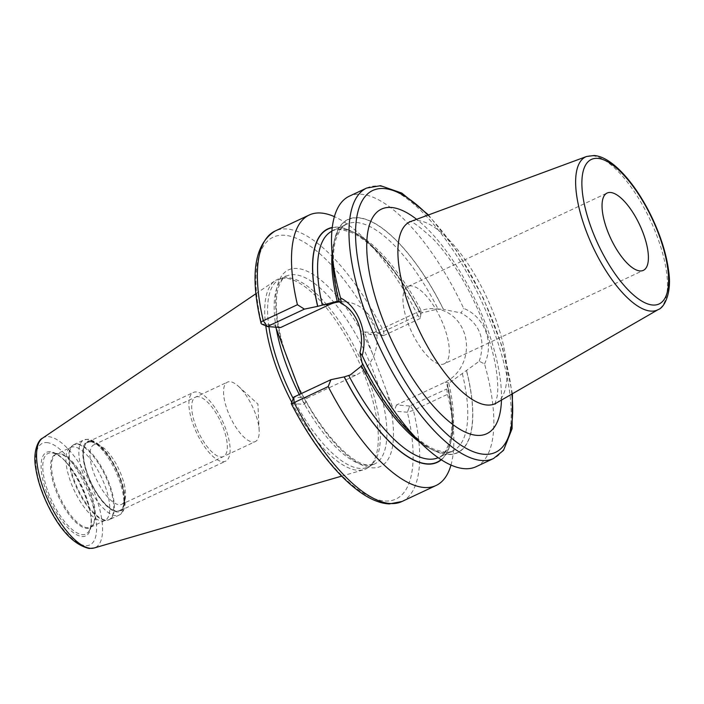 <?xml version="1.0" encoding="UTF-8"?>
<svg xmlns="http://www.w3.org/2000/svg" width="704" height="704" viewBox="0 0 704 704"><rect width="100%" height="100%" fill="white"/><g stroke="black" fill="none" stroke-linecap="round" stroke-linejoin="round"><path stroke-width="0.53" stroke-dasharray="3.52 2.64" d="M268.884 326.656A103.77 38.861 64.9 0 1 279.902 279.145A103.77 38.861 64.9 0 1 283.967 277.913A103.77 38.861 64.9 0 1 288.165 277.763A103.77 38.861 -115.1 0 1 361.346 361.319A103.77 38.861 -115.1 0 1 371.624 464.693L369.53 466.532A104.553 39.151 -115.1 0 0 359.172 362.384A104.553 39.151 -115.1 0 0 285.437 278.194A104.553 39.151 64.9 0 0 281.204 278.344A104.553 39.151 64.9 0 0 275.097 280.738A104.553 39.151 64.9 0 0 265.786 325.864M291.764 402.283A104.553 39.151 64.9 0 0 357.632 470.281A104.553 39.151 -115.1 0 0 363.792 469.709A104.553 39.151 -115.1 0 0 369.53 466.532M371.624 464.693A103.77 38.861 -115.1 0 1 368.078 467.025A103.77 38.861 -115.1 0 1 359.814 468.406A103.77 38.861 64.9 0 1 293.234 398.596M332.226 227.7A128.682 48.189 -115.1 0 1 420.869 314.274L420.226 318.454L417.894 315.41L383.759 331.434L377.599 332.957L364.355 331.936L394.143 411.198L407.387 412.218L413.406 410.326L447.55 394.31L446.741 388.995L447.498 384.833A128.92 48.277 64.9 0 1 452.285 414.638L453.438 430.25A149.371 55.933 64.9 0 0 447.55 394.31M275.73 327.184L274.938 325.072L261.694 324.051A144.628 54.164 -115.1 0 1 284.61 235.286A144.628 54.164 -115.1 0 1 377.599 332.957L383.214 335.447L369.97 334.426L364.355 331.936M291.254 403.559L304.726 404.334L300.784 393.826M420.226 318.454L383.909 335.5L383.214 335.447L383.909 335.5L383.759 331.434A149.371 55.933 -115.1 0 0 275.062 231.044M304.726 404.334L307.076 398.103L293.832 397.091L291.491 403.313A144.628 54.164 -115.1 0 0 384.481 500.984A144.628 54.164 -115.1 0 0 407.387 412.218L409.737 405.988L396.493 404.976L444.893 382.254A38.403 34.83 -85.6 0 0 466.083 340.578A38.403 34.83 -85.6 0 0 434.57 308.695A38.403 34.83 -85.6 0 0 418.378 311.714L369.97 334.426M331.874 231.185A125.118 46.851 -115.1 0 1 332.402 230.921C334.426 228.422 340.85 228.976 351.666 232.584C372.258 241.551 400.206 274.19 420.499 314.125L420.869 314.274C420.05 314.16 420.526 313.658 422.294 312.752L438.046 309.038L443.406 309.399A128.682 48.189 64.9 0 0 358.354 217.906A128.682 48.189 64.9 0 0 339.073 301.391L338.976 301.382M420.974 314.283A128.92 48.277 64.9 0 0 374 247.843A128.92 48.277 64.9 0 0 332.253 227.462M441.294 459.782A128.92 48.277 64.9 0 0 452.285 414.638M476.159 466.673A149.371 55.933 64.9 0 0 484.546 363.959L479.239 361.24L448.809 383.302C447.04 384.208 446.565 384.718 447.392 384.824L447.498 384.833M417.894 315.41A149.371 55.933 64.9 0 0 362.727 236.984A149.371 55.933 64.9 0 0 334.382 216.647M450.974 465.054A149.371 55.933 64.9 0 0 453.438 430.25M484.546 363.959C494.534 342.804 484.757 316.782 463.663 308.378A149.371 55.933 64.9 0 0 361.126 194.242A149.371 55.933 64.9 0 0 349.228 196.231M401.993 501.486A149.371 55.933 -115.1 0 0 413.406 410.326L410.423 406.041L409.737 405.988L446.741 388.995M448.809 383.302A125.118 46.851 -115.1 0 1 438.724 457.45C441.954 457.468 445.632 452.179 449.75 441.602C453.402 427.768 452.496 408.786 447.005 384.648L447.392 384.824A128.682 48.189 -115.1 0 1 441.091 459.65M479.239 361.24C486.086 339.794 480.04 323.708 461.094 312.972L463.663 308.378M333.071 267.054A128.92 48.277 -115.1 0 1 367.602 219.921A128.92 48.277 -115.1 0 1 443.502 309.408L461.094 312.972M362.622 363.942L362.058 362.798M466.594 370.832A128.92 48.277 -115.1 0 1 411.356 433.849M339.073 301.391L345.154 301.822A38.403 34.83 -85.6 0 0 339.856 301.866M307.076 398.103L355.476 375.39A38.403 34.83 -85.6 0 0 376.666 333.705A38.403 34.83 -85.6 0 0 345.154 301.822M280.553 327.554L274.938 325.072M396.493 404.976L394.143 411.198M444.268 363.801A42.698 15.99 -115.1 0 0 442.411 322.423A42.698 15.99 -115.1 0 0 411.382 285.93A42.698 15.99 64.9 0 0 407.986 286.502A42.698 15.99 64.9 0 0 409.842 327.87A42.698 15.99 64.9 0 0 440.871 364.364A42.698 15.99 -115.1 0 0 444.268 363.801L643.359 270.354M105.002 520.432L90.596 527.199A40.348 15.11 -115.1 0 1 87.384 527.736A40.348 15.11 64.9 0 1 58.062 493.249A40.348 15.11 64.9 0 1 56.311 454.159L59.092 453.807L52.078 452.883C69.247 451.889 100.602 518.698 88.871 531.265A44.519 16.667 -115.1 0 1 82.324 534.618A44.519 16.667 64.9 0 1 48.268 492.29A44.519 16.667 64.9 0 1 51.586 452.83A44.519 16.667 -115.1 0 1 52.078 452.883A44.519 16.667 -115.1 0 1 82.051 486.64A44.519 16.667 -115.1 0 1 88.871 531.265L92.638 525.281A40.594 15.206 -115.1 0 1 86.671 528.343A40.594 15.206 64.9 0 1 55.616 489.738A40.594 15.206 64.9 0 1 58.634 453.754A40.594 15.206 -115.1 0 1 59.092 453.807A40.594 15.206 -115.1 0 1 86.416 484.59A40.594 15.206 -115.1 0 1 92.638 525.281L90.596 527.199A40.348 15.11 -115.1 0 0 88.845 488.101A40.348 15.11 -115.1 0 0 59.523 453.622A40.348 15.11 64.9 0 0 56.311 454.159L70.717 447.392A40.348 15.11 64.9 0 1 73.929 446.855A40.348 15.11 -115.1 0 1 103.25 481.342A40.348 15.11 -115.1 0 1 105.002 520.432A40.348 15.11 -115.1 0 1 103.418 520.916A40.348 15.11 -115.1 0 1 101.79 520.969A40.348 15.11 64.9 0 1 73.339 488.488A40.348 15.11 64.9 0 1 69.344 448.298L72.195 445.79A41.413 15.506 64.9 0 0 76.296 487.036A41.413 15.506 64.9 0 0 105.503 520.388A41.413 15.506 -115.1 0 0 107.175 520.326A41.413 15.506 -115.1 0 0 107.853 481.765A41.413 15.506 -115.1 0 0 76.903 444.303A41.413 15.506 64.9 0 0 72.195 445.79L74.184 444.479A41.51 15.541 64.9 0 0 75.988 484.704A41.51 15.541 64.9 0 0 106.154 520.186A41.51 15.541 -115.1 0 0 109.463 519.631L103.418 520.916M70.717 447.392A40.348 15.11 64.9 0 0 69.344 448.298M90.816 441.927A37.576 14.071 64.9 0 0 88.018 475.226A37.576 14.071 64.9 0 0 116.758 510.954A37.576 14.071 -115.1 0 0 123.534 505.138A37.576 14.071 -115.1 0 0 116.521 470.457A37.576 14.071 -115.1 0 0 94.327 442.913A37.576 14.071 -115.1 0 0 90.816 441.927M121.722 504.284A32.824 12.294 -115.1 0 0 125.022 499.646A32.824 12.294 -115.1 0 0 118.897 469.348A32.824 12.294 -115.1 0 0 99.502 445.271A32.824 12.294 -115.1 0 0 96.439 444.418A32.824 12.294 64.9 0 0 93.826 444.849A32.824 12.294 64.9 0 0 95.251 476.661A32.824 12.294 64.9 0 0 119.108 504.724A32.824 12.294 -115.1 0 0 121.722 504.284L255.314 441.584A32.824 12.294 -115.1 0 1 252.701 442.024A32.824 12.294 64.9 0 1 228.844 413.961A32.824 12.294 64.9 0 1 227.418 382.149A32.824 12.294 64.9 0 1 230.032 381.709A32.824 12.294 -115.1 0 1 238.515 386.355A32.824 12.294 -115.1 0 1 259.169 430.364A32.824 12.294 -115.1 0 1 255.314 441.584M222.614 461.692A37.963 14.221 64.9 0 0 225.641 461.182A37.963 14.221 64.9 0 0 223.995 424.398A37.963 14.221 64.9 0 0 196.398 391.943A37.963 14.221 64.9 0 0 193.38 392.454A37.963 14.221 64.9 0 0 195.026 429.238A37.963 14.221 64.9 0 0 222.614 461.692M90.684 441.566A37.963 14.221 -115.1 0 1 118.272 474.021A37.963 14.221 -115.1 0 1 119.918 510.805A37.963 14.221 -115.1 0 1 116.899 511.315A37.963 14.221 -115.1 0 1 89.302 478.861A37.963 14.221 -115.1 0 1 87.657 442.068A37.963 14.221 -115.1 0 1 90.684 441.566M198.176 396.669A32.824 12.294 64.9 0 0 195.73 425.762A32.824 12.294 64.9 0 0 220.845 456.975A32.824 12.294 64.9 0 0 223.291 427.874A32.824 12.294 64.9 0 0 198.176 396.669M46.798 442.587A56.082 21.006 -115.1 0 1 89.698 495.906A56.082 21.006 -115.1 0 1 85.518 545.618A56.082 21.006 64.9 0 1 42.618 492.29A56.082 21.006 64.9 0 1 46.798 442.587M50.222 451.695A46.165 17.283 64.9 0 0 46.781 492.615A46.165 17.283 64.9 0 0 82.095 536.501A46.165 17.283 64.9 0 0 85.536 495.59A46.165 17.283 64.9 0 0 50.222 451.695M42.574 438.152A60.773 22.757 64.9 0 1 48.585 436.674A60.773 22.757 -115.1 0 1 93.438 490.266A60.773 22.757 -115.1 0 1 94.134 547.994M368.078 467.025L374.651 463.945A103.77 38.861 -115.1 0 0 370.146 363.387A103.77 38.861 -115.1 0 0 294.73 274.683A103.77 38.861 64.9 0 0 286.466 276.065A103.77 38.861 64.9 0 0 276.267 328.601M299.297 394.522A103.77 38.861 64.9 0 0 366.388 465.326A103.77 38.861 -115.1 0 0 374.651 463.945L368.386 464.957C349.58 465.379 311.124 421.106 291.922 371.184M282.647 345.576A108.513 40.638 64.9 0 1 297.07 268.453A108.513 40.638 -115.1 0 1 372.064 352.44M386.443 390.694A108.513 40.638 -115.1 0 1 372.011 467.817A108.513 40.638 64.9 0 1 297.018 383.83M418.378 311.714L423.658 312.118M366.643 188.056A149.371 55.933 64.9 0 1 378.532 186.076A149.371 55.933 -115.1 0 1 487.089 313.755A149.371 55.933 -115.1 0 1 493.574 458.498M444.893 382.254L450.173 382.668M332.086 253.669A125.118 46.851 -115.1 0 1 346.632 224.242L332.402 230.921A125.118 46.851 -115.1 0 1 422.294 312.752M462.352 373.718A125.118 46.851 -115.1 0 1 452.954 450.771L438.724 457.45A125.118 46.851 -115.1 0 1 438.187 457.697M339.407 301.4C332.992 275.326 331.725 254.892 335.606 240.099C339.724 229.513 343.402 224.233 346.632 224.242A125.118 46.851 -115.1 0 1 438.046 309.038M362.595 363.088C378.074 393.844 394.997 417.78 413.362 434.896C420.649 441.522 427.425 446.266 433.717 449.126C444.488 452.716 450.894 453.27 452.954 450.771A125.118 46.851 -115.1 0 1 421.027 443.168M362.164 362.806A128.682 48.189 64.9 0 0 447.207 454.309A128.682 48.189 64.9 0 0 466.488 370.823M355.476 375.39L350.196 374.986M427.9 215.151A144.628 54.164 -115.1 0 1 511.878 394.064M501.468 400.074A124.054 46.455 64.9 0 0 416.636 219.322M496.162 403.137A100.408 37.602 64.9 0 0 490.116 304.938A100.408 37.602 64.9 0 0 417.771 220.572A100.408 37.602 64.9 0 0 410.881 221.443M586.564 156.499A84.55 31.662 -115.1 0 1 592.363 155.76A84.55 31.662 -115.1 0 1 653.286 226.802A84.55 31.662 -115.1 0 1 658.372 309.496M77.493 443.925A41.51 15.541 -115.1 0 1 107.659 479.406A41.51 15.541 -115.1 0 1 109.463 519.631L119.038 515.134A41.51 15.541 -115.1 0 1 115.729 515.689A41.51 15.541 64.9 0 1 85.562 480.207A41.51 15.541 64.9 0 1 83.758 439.982A41.51 15.541 64.9 0 1 87.067 439.428A41.51 15.541 -115.1 0 1 117.234 474.91A41.51 15.541 -115.1 0 1 119.038 515.134C122.47 513.682 124.52 509.819 125.171 503.554L124.678 493.962C123.482 486.411 120.947 478.482 117.075 470.175C108.161 451.801 98.56 441.478 88.264 439.208L83.758 439.982L74.184 444.479A41.51 15.541 64.9 0 1 77.493 443.925M90.438 440.924A38.658 14.476 -115.1 0 1 120.023 477.682A38.658 14.476 -115.1 0 1 117.137 511.949A38.658 14.476 64.9 0 1 87.56 475.191A38.658 14.476 64.9 0 1 90.438 440.924M255.974 293.682L275.097 280.738M341.616 476.142L363.792 469.709M283.967 277.913L281.204 278.344M279.902 279.145L286.466 276.065C284.346 275.739 281.591 279.717 278.203 287.998C273.944 304.506 276.998 328.214 287.364 359.102M374 247.843L362.727 236.984M440.73 309.17L434.57 308.695M380.019 334.03L382.985 335.694M409.482 406.208L409.112 407.651M512.433 393.747L502.542 347.662L483.428 298.25L457.635 251.988L428.507 214.931M494.921 404.122L497.103 396.686C498.986 386.663 497.244 362.956 486.596 331.989C474.839 297.15 453.341 260.049 433.602 239.457C419.285 226.248 411.198 220.352 409.35 221.769M407.986 286.502L607.086 193.054M99.502 445.271L94.327 442.913M125.022 499.646L123.534 505.138M93.826 444.849L227.418 382.149M259.169 430.364L257.919 404.096L238.515 386.355M119.918 510.805L225.641 461.182M87.657 442.068L193.38 392.454"/><path stroke-width="1.06" d="M265.786 325.864A104.553 39.151 64.9 0 0 291.764 402.283M268.884 326.656A103.77 38.861 64.9 0 0 293.234 398.596M300.784 393.826L275.73 327.184M332.253 227.462A128.92 48.277 64.9 0 0 317.654 306.346L304.401 309.135L297.422 304.718A149.371 55.933 64.9 0 1 309.197 215.028A149.371 55.933 64.9 0 1 334.382 216.647M339.073 301.391L337.234 301.294L317.654 306.346M441.091 459.65A128.682 48.189 -115.1 0 1 344.274 376.904L344.168 376.895A128.92 48.277 64.9 0 0 441.294 459.782M328.196 386.575L294.061 402.6A149.371 55.933 -115.1 0 0 401.993 501.486L436.128 485.461A149.371 55.933 64.9 0 1 328.196 386.575L330.915 379.685L344.168 376.895M436.128 485.461A149.371 55.933 64.9 0 0 450.974 465.054M339.856 301.866A38.403 34.83 -85.6 0 0 328.953 304.841L280.553 327.554L267.318 326.542L261.694 324.051A4.743 2.156 -13.3 0 1 261.061 323.268A4.743 2.156 -13.3 0 1 263.287 320.734L297.422 304.718M366.643 188.056L349.228 196.231A149.371 55.933 64.9 0 0 331.918 251.442A149.371 55.933 64.9 0 0 340.569 297.986L341.466 303.582C356.726 310.93 365.297 333.74 359.911 352.651L362.19 355.502A149.371 55.933 64.9 0 0 422.629 444.708A149.371 55.933 64.9 0 0 464.27 468.662A149.371 55.933 64.9 0 0 476.159 466.673L493.574 458.498A149.371 55.933 -115.1 0 1 481.686 460.486A149.371 55.933 64.9 0 1 373.129 332.807A149.371 55.933 64.9 0 1 366.643 188.056L380.538 185.698L401.773 193.072L428.507 214.931M344.274 376.904L350.196 374.986L361.548 365.974L362.622 363.942M341.466 303.582L338.976 301.382A128.92 48.277 -115.1 0 1 333.071 267.054L331.918 251.442M422.629 444.708L411.356 433.849A128.92 48.277 -115.1 0 1 362.058 362.798L359.911 352.651M330.915 379.685L293.832 397.091L294.061 402.6L291.245 403.612L293.832 397.091M261.061 323.268C249.718 274.903 254.382 244.156 275.062 231.044A149.371 55.933 -115.1 0 0 263.287 320.734L267.318 326.542L304.401 309.135M340.569 297.986C358.362 306.627 368.491 333.582 362.19 355.502M610.482 192.482A42.698 15.99 64.9 0 0 607.086 193.054A42.698 15.99 64.9 0 0 608.934 234.423A42.698 15.99 64.9 0 0 639.962 270.926A42.698 15.99 64.9 0 0 643.359 270.354A42.698 15.99 64.9 0 0 641.511 228.985A42.698 15.99 64.9 0 0 610.482 192.482M42.574 438.152C38.5 439.516 32.727 451.299 35.605 467.403C37.268 478.799 41.052 490.802 46.957 503.43C59.479 529.716 73.542 544.738 89.144 548.478L94.134 547.994A60.773 22.757 -115.1 0 1 90.552 548.328A60.773 22.757 64.9 0 1 47.089 498.018A60.773 22.757 64.9 0 1 42.574 438.152L255.974 293.682M276.267 328.601A103.77 38.861 64.9 0 0 299.297 394.522M317.759 306.354A128.682 48.189 -115.1 0 1 332.226 227.7M322.309 305.078A125.118 46.851 -115.1 0 1 331.874 231.185M438.187 457.697A125.118 46.851 -115.1 0 1 348.832 375.619M337.234 301.294A125.118 46.851 -115.1 0 1 332.086 253.669M421.027 443.168A125.118 46.851 -115.1 0 1 361.548 365.974M328.953 304.841L323.673 304.436M427.9 215.151A144.628 54.164 -115.1 0 0 384.155 188.558A144.628 54.164 64.9 0 0 373.375 316.747A144.628 54.164 64.9 0 0 484.026 454.265A144.628 54.164 -115.1 0 0 511.878 394.064M416.636 219.322A124.054 46.455 64.9 0 0 391.257 207.46A124.054 46.455 64.9 0 0 382.017 317.407A124.054 46.455 64.9 0 0 476.925 435.362A124.054 46.455 64.9 0 0 501.468 400.074M409.35 221.769L410.881 221.443A100.408 37.602 64.9 0 0 413.521 317.742A100.408 37.602 64.9 0 0 487.106 405.029A100.408 37.602 64.9 0 0 496.162 403.137L494.921 404.122M586.564 156.499L594.044 155.522C612.225 156.578 636.53 184.457 652.714 219.111C661.285 237.609 666.609 255.015 668.686 271.33C672.065 293.41 663.942 307.938 658.372 309.496A84.55 31.662 -115.1 0 1 650.742 311.089A84.55 31.662 -115.1 0 1 588.782 237.582A84.55 31.662 -115.1 0 1 586.564 156.499L410.881 221.443M652.784 305.026A79.816 29.894 -115.1 0 1 591.712 229.126A79.816 29.894 -115.1 0 1 597.661 158.382A79.816 29.894 -115.1 0 1 658.733 234.282A79.816 29.894 -115.1 0 1 652.784 305.026M94.134 547.994L341.616 476.142M275.062 231.044L309.197 215.028M401.993 501.486L389.356 503.923C375.452 503.316 359.63 494.155 341.898 476.423C323.506 457.626 306.627 433.356 291.245 403.612M493.574 458.498L503.518 450.34L512.09 428.683L512.433 393.747M658.372 309.496L496.162 403.137"/></g></svg>
